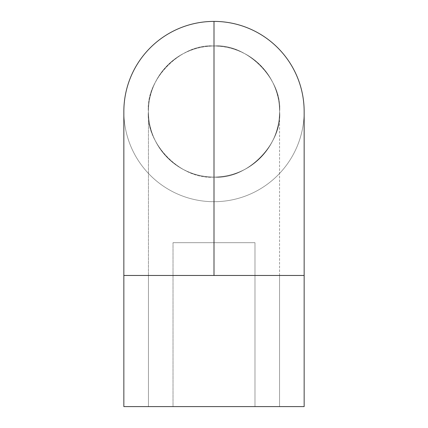 <?xml version="1.0" encoding="UTF-8"?>
<svg xmlns="http://www.w3.org/2000/svg" width="428" height="428" viewBox="0 0 428 428"><rect width="100%" height="100%" fill="white"/><g stroke="black" fill="none" stroke-linecap="round" stroke-linejoin="round"><path stroke-width="0.32" stroke-dasharray="2.14 1.6" d="M148.436 111.553C145.408 143.107 180.664 179.942 214 177.117L214 275.466L148.436 275.466L214 275.466L214 45.989C180.664 43.164 145.408 79.999 148.436 111.553C145.408 79.999 180.664 43.164 214 45.989L214 177.117C180.664 179.942 145.408 143.107 148.436 111.553C145.798 92.373 165.47 46.882 214 45.989C262.53 46.882 282.202 92.373 279.564 111.553C282.202 92.373 262.53 46.882 214 45.989C165.47 46.882 145.798 92.373 148.436 111.553C145.798 130.733 165.47 176.224 214 177.117L214 275.466L148.436 275.466L214 275.466L214 201.706A90.153 90.153 0 0 0 304.153 111.553A90.153 90.153 0 0 1 214 201.706L214 21.4A90.153 90.153 0 0 1 304.153 111.553A90.153 90.153 0 0 1 214 201.706A90.153 90.153 0 0 0 304.153 111.553A90.153 90.153 0 0 0 214 21.4L214 275.466L304.153 275.466L214 275.466L279.564 275.466L279.564 406.6L148.436 406.6L148.436 275.466L148.436 406.6L167.637 406.6L148.436 406.6L148.436 275.466L214 275.466L123.847 275.466L123.847 406.6L304.153 406.6L304.153 275.466L123.847 275.466L214 275.466L214 201.706A90.153 90.153 0 0 1 123.847 111.553A90.153 90.153 0 0 0 214 201.706A90.153 90.153 0 0 1 123.847 111.553A90.153 90.153 0 0 1 214 21.4A90.153 90.153 0 0 0 123.847 111.553A90.153 90.153 0 0 0 214 201.706L214 275.466L123.847 275.466L304.153 275.466L304.153 406.6L123.847 406.6L304.153 406.6L123.847 406.6L123.847 275.466L279.564 275.466L214 275.466L214 45.989C247.336 43.164 282.592 79.999 279.564 111.553C282.592 143.107 247.336 179.942 214 177.117C165.47 176.224 145.798 130.733 148.436 111.553A65.564 65.564 0 0 0 214 177.117C262.53 176.224 282.202 130.733 279.564 111.553C282.202 130.733 262.53 176.224 214 177.117C247.336 179.942 282.592 143.107 279.564 111.553C282.592 79.999 247.336 43.164 214 45.989L214 275.466L279.564 275.466L279.564 406.6L148.436 406.6L279.564 406.6L153.427 406.6L279.564 406.6L279.564 275.466L214 275.466L214 177.117A65.564 65.564 0 0 0 279.564 111.553A65.564 65.564 0 0 0 214 45.989L214 275.466L279.564 275.466L148.436 275.466L148.436 406.6L279.564 406.6L279.564 275.466L214 275.466L279.564 275.466L214 275.466L214 45.989A65.564 65.564 0 0 1 279.564 111.553A65.564 65.564 0 0 1 214 177.117A65.564 65.564 0 0 0 279.564 111.553A65.564 65.564 0 0 1 214 177.117A65.564 65.564 0 0 1 148.436 111.553A65.564 65.564 0 0 1 214 45.989L214 275.466L279.564 275.466L148.436 275.466L148.436 406.6L279.564 406.6L279.564 275.466L148.436 275.466L148.436 406.6L279.564 406.6L279.564 275.466L214 275.466L279.564 275.466L279.564 406.6L148.436 406.6L260.363 406.6L148.436 406.6L214 406.6L173.019 406.6L173.019 242.687L254.981 242.687L254.981 406.6L173.019 406.6L173.019 242.687L254.981 242.687L254.981 406.6L173.019 406.6L274.573 406.6L148.436 406.6L148.436 275.466L214 275.466L148.436 275.466L214 275.466L214 177.117A65.564 65.564 0 0 1 148.436 111.553A65.564 65.564 0 0 1 214 45.989A65.564 65.564 0 0 0 148.436 111.553A65.564 65.564 0 0 0 214 177.117L214 45.989A65.564 65.564 0 0 1 279.564 111.553A65.564 65.564 0 0 0 214 45.989A65.564 65.564 0 0 0 148.436 111.553L148.436 275.466L279.564 275.466L279.564 406.6L148.436 406.6L148.436 111.553M254.981 406.6L173.019 406.6L254.981 406.6L254.981 242.687L173.019 242.687L173.019 406.6L254.981 406.6L254.981 242.687L173.019 242.687L242.976 242.687L173.019 242.687L173.019 406.6L254.981 406.6M173.019 242.687L254.981 242.687L173.019 242.687M304.153 275.466L304.153 111.553M123.847 275.466L123.847 111.553M279.564 275.466L279.564 111.553L279.564 275.466"/><path stroke-width="0.64" d="M304.153 111.553A90.153 90.153 0 0 0 214 21.4L214 275.466L304.153 275.466L123.847 275.466L123.847 406.6L304.153 406.6L304.153 275.466L304.153 406.6L123.847 406.6L123.847 275.466L214 275.466L214 21.4A90.153 90.153 0 0 1 304.153 111.553L304.153 275.466M123.847 111.553A90.153 90.153 0 0 1 214 21.4A90.153 90.153 0 0 0 123.847 111.553L123.847 275.466"/></g></svg>
